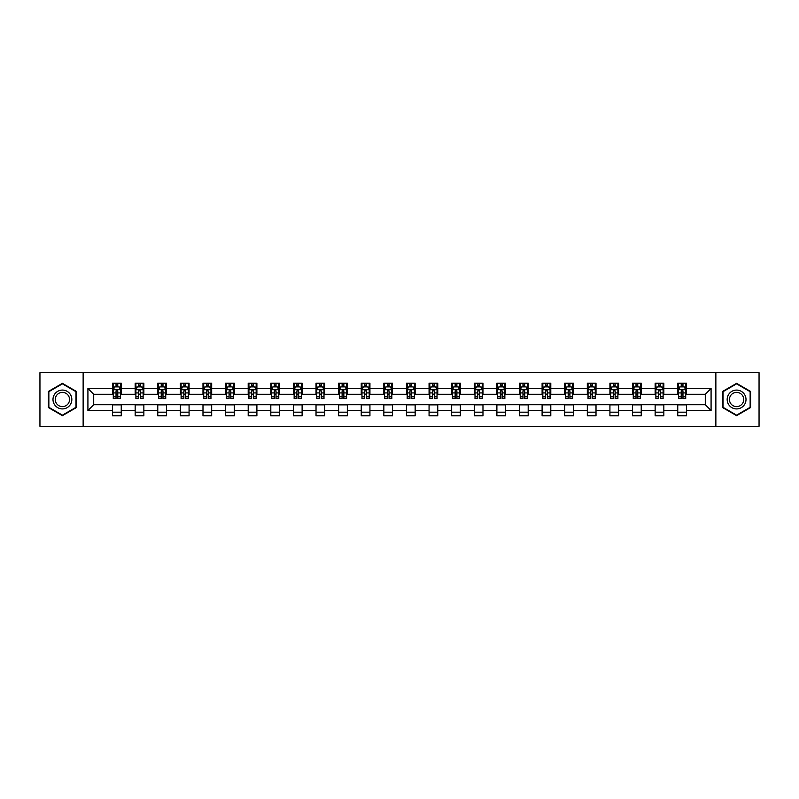 <?xml version="1.0" encoding="UTF-8"?>
<svg xmlns="http://www.w3.org/2000/svg" width="799" height="799" viewBox="0 0 799 799"><rect width="100%" height="100%" fill="white"/><g stroke="black" fill="none" stroke-linecap="round" stroke-linejoin="round"><path stroke-width="1.2" d="M715.864 426.306L759.05 426.306L759.05 372.694L715.864 372.694L715.864 426.306L83.136 426.306L83.136 372.694L39.95 372.694L39.95 426.306L83.136 426.306M715.864 372.694L83.136 372.694M686.441 388.484L686.441 383.2L677.752 383.2L677.752 388.484L663.839 388.484L663.839 383.2L655.14 383.2L655.14 388.484L641.227 388.484L641.227 383.2L632.538 383.2L632.538 388.484L618.626 388.484L618.626 383.2L609.927 383.2L609.927 388.484L596.014 388.484L596.014 383.2L587.315 383.2L587.315 388.484L573.402 388.484L573.402 383.2L564.713 383.2L564.713 388.484L550.801 388.484L550.801 383.2L542.102 383.2L542.102 388.484L528.189 388.484L528.189 383.2L519.5 383.2L519.5 388.484L505.587 388.484L505.587 383.2L496.888 383.2L496.888 388.484L482.976 388.484L482.976 383.2L474.276 383.2L474.276 388.484L460.364 388.484L460.364 383.2L451.675 383.2L451.675 388.484L437.762 388.484L437.762 383.2L429.063 383.2L429.063 388.484L415.15 388.484L415.15 383.2L406.451 383.2L406.451 388.484L392.549 388.484L392.549 383.2L383.85 383.2L383.85 388.484L369.937 388.484L369.937 383.2L361.238 383.2L361.238 388.484L347.325 388.484L347.325 383.2L338.636 383.2L338.636 388.484L324.724 388.484L324.724 383.2L316.024 383.2L316.024 388.484L302.112 388.484L302.112 383.2L293.413 383.2L293.413 388.484L279.5 388.484L279.5 383.2L270.811 383.2L270.811 388.484L256.898 388.484L256.898 383.2L248.199 383.2L248.199 388.484L234.287 388.484L234.287 383.2L225.598 383.2L225.598 388.484L211.685 388.484L211.685 383.2L202.986 383.2L202.986 388.484L189.073 388.484L189.073 383.2L180.374 383.2L180.374 388.484L166.462 388.484L166.462 383.2L157.773 383.2L157.773 388.484L143.86 388.484L143.86 383.2L135.161 383.2L135.161 388.484L121.248 388.484L121.248 383.2L112.559 383.2L112.559 388.484L87.92 388.484L87.92 410.516L93.713 404.713L112.559 404.713L112.559 415.8L121.248 415.8L121.248 404.713L135.161 404.713L135.161 415.8L143.86 415.8L143.86 404.713L157.773 404.713L157.773 415.8L166.462 415.8L166.462 404.713L180.374 404.713L180.374 415.8L189.073 415.8L189.073 404.713L202.986 404.713L202.986 415.8L211.685 415.8L211.685 404.713L225.598 404.713L225.598 415.8L234.287 415.8L234.287 404.713L248.199 404.713L248.199 415.8L256.898 415.8L256.898 404.713L270.811 404.713L270.811 415.8L279.5 415.8L279.5 404.713L293.413 404.713L293.413 415.8L302.112 415.8L302.112 404.713L316.024 404.713L316.024 415.8L324.724 415.8L324.724 404.713L338.636 404.713L338.636 415.8L347.325 415.8L347.325 404.713L361.238 404.713L361.238 415.8L369.937 415.8L369.937 404.713L383.85 404.713L383.85 415.8L392.549 415.8L392.549 404.713L406.451 404.713L406.451 415.8L415.15 415.8L415.15 404.713L429.063 404.713L429.063 415.8L437.762 415.8L437.762 404.713L451.675 404.713L451.675 415.8L460.364 415.8L460.364 404.713L474.276 404.713L474.276 415.8L482.976 415.8L482.976 404.713L496.888 404.713L496.888 415.8L505.587 415.8L505.587 404.713L519.5 404.713L519.5 415.8L528.189 415.8L528.189 404.713L542.102 404.713L542.102 415.8L550.801 415.8L550.801 404.713L564.713 404.713L564.713 415.8L573.402 415.8L573.402 404.713L587.315 404.713L587.315 415.8L596.014 415.8L596.014 404.713L609.927 404.713L609.927 415.8L618.626 415.8L618.626 404.713L632.538 404.713L632.538 415.8L641.227 415.8L641.227 404.713L655.14 404.713L655.14 415.8L663.839 415.8L663.839 404.713L677.752 404.713L677.752 415.8L686.441 415.8L686.441 404.713L705.287 404.713L705.287 394.287L686.441 394.287L686.441 388.484L711.08 388.484L711.08 410.516L686.441 410.516M677.752 410.516L663.839 410.516M655.14 410.516L641.227 410.516M632.538 410.516L618.626 410.516M609.927 410.516L596.014 410.516M587.315 410.516L573.402 410.516M564.713 410.516L550.801 410.516M542.102 410.516L528.189 410.516M519.5 410.516L505.587 410.516M496.888 410.516L482.976 410.516M474.276 410.516L460.364 410.516M451.675 410.516L437.762 410.516M429.063 410.516L415.15 410.516M406.451 410.516L392.549 410.516M383.85 410.516L369.937 410.516M361.238 410.516L347.325 410.516M338.636 410.516L324.724 410.516M316.024 410.516L302.112 410.516M293.413 410.516L279.5 410.516M270.811 410.516L256.898 410.516M248.199 410.516L234.287 410.516M225.598 410.516L211.685 410.516M202.986 410.516L189.073 410.516M180.374 410.516L166.462 410.516M157.773 410.516L143.86 410.516M135.161 410.516L121.248 410.516M112.559 410.516L87.92 410.516M677.752 388.484L677.752 394.287L663.839 394.287L663.839 388.484M655.14 388.484L655.14 394.287L641.227 394.287L641.227 388.484M632.538 388.484L632.538 394.287L618.626 394.287L618.626 388.484M609.927 388.484L609.927 394.287L596.014 394.287L596.014 388.484M587.315 388.484L587.315 394.287L573.402 394.287L573.402 388.484M564.713 388.484L564.713 394.287L550.801 394.287L550.801 388.484M542.102 388.484L542.102 394.287L528.189 394.287L528.189 388.484M519.5 388.484L519.5 394.287L505.587 394.287L505.587 388.484M496.888 388.484L496.888 394.287L482.976 394.287L482.976 388.484M474.276 388.484L474.276 394.287L460.364 394.287L460.364 388.484M451.675 388.484L451.675 394.287L437.762 394.287L437.762 388.484M429.063 388.484L429.063 394.287L415.15 394.287L415.15 388.484M406.451 388.484L406.451 394.287L392.549 394.287L392.549 388.484M383.85 388.484L383.85 394.287L369.937 394.287L369.937 388.484M361.238 388.484L361.238 394.287L347.325 394.287L347.325 388.484M338.636 388.484L338.636 394.287L324.724 394.287L324.724 388.484M316.024 388.484L316.024 394.287L302.112 394.287L302.112 388.484M293.413 388.484L293.413 394.287L279.5 394.287L279.5 388.484M270.811 388.484L270.811 394.287L256.898 394.287L256.898 388.484M248.199 388.484L248.199 394.287L234.287 394.287L234.287 388.484M225.598 388.484L225.598 394.287L211.685 394.287L211.685 388.484M202.986 388.484L202.986 394.287L189.073 394.287L189.073 388.484M180.374 388.484L180.374 394.287L166.462 394.287L166.462 388.484M157.773 388.484L157.773 394.287L143.86 394.287L143.86 388.484M135.161 388.484L135.161 394.287L121.248 394.287L121.248 388.484M112.559 388.484L112.559 394.287L93.713 394.287L87.92 388.484M93.713 394.287L93.713 404.713M711.08 410.516L705.287 404.713M705.287 394.287L711.08 388.484M112.559 386.816L113.278 386.816M116.035 386.816L117.773 386.816M120.529 386.816L121.248 386.816M112.559 394.137L113.278 394.137M116.035 394.137L117.773 394.137M120.529 394.137L121.248 394.137M112.559 404.863L121.248 404.863M112.559 412.184L121.248 412.184M135.161 404.863L143.86 404.863M135.161 412.184L143.86 412.184M135.161 386.816L135.89 386.816M138.636 386.816L140.384 386.816M143.131 386.816L143.86 386.816M135.161 394.137L135.89 394.137M138.636 394.137L140.384 394.137M143.131 394.137L143.86 394.137M157.773 404.863L166.462 404.863M157.773 412.184L166.462 412.184M157.773 386.816L158.492 386.816M161.248 386.816L162.986 386.816M165.743 386.816L166.462 386.816M157.773 394.137L158.492 394.137M161.248 394.137L162.986 394.137M165.743 394.137L166.462 394.137M180.374 404.863L189.073 404.863M180.374 412.184L189.073 412.184M180.374 386.816L181.103 386.816M183.86 386.816L185.598 386.816M188.354 386.816L189.073 386.816M180.374 394.137L181.103 394.137M183.86 394.137L185.598 394.137M188.354 394.137L189.073 394.137M202.986 404.863L211.685 404.863M202.986 412.184L211.685 412.184M202.986 386.816L203.715 386.816M206.462 386.816L208.199 386.816M210.956 386.816L211.685 386.816M202.986 394.137L203.715 394.137M206.462 394.137L208.199 394.137M210.956 394.137L211.685 394.137M225.598 404.863L234.287 404.863M225.598 412.184L234.287 412.184M225.598 386.816L226.317 386.816M229.073 386.816L230.811 386.816M233.568 386.816L234.287 386.816M225.598 394.137L226.317 394.137M229.073 394.137L230.811 394.137M233.568 394.137L234.287 394.137M248.199 404.863L256.898 404.863M248.199 412.184L256.898 412.184M248.199 386.816L248.928 386.816M251.685 386.816L253.423 386.816M256.169 386.816L256.898 386.816M248.199 394.137L248.928 394.137M251.685 394.137L253.423 394.137M256.169 394.137L256.898 394.137M270.811 404.863L279.5 404.863M270.811 412.184L279.5 412.184M270.811 386.816L271.53 386.816M274.287 386.816L276.025 386.816M278.781 386.816L279.5 386.816M270.811 394.137L271.53 394.137M274.287 394.137L276.025 394.137M278.781 394.137L279.5 394.137M293.413 404.863L302.112 404.863M293.413 412.184L302.112 412.184M293.413 386.816L294.142 386.816M296.898 386.816L298.636 386.816M301.393 386.816L302.112 386.816M293.413 394.137L294.142 394.137M296.898 394.137L298.636 394.137M301.393 394.137L302.112 394.137M316.024 404.863L324.724 404.863M316.024 412.184L324.724 412.184M316.024 386.816L316.754 386.816M319.5 386.816L321.238 386.816M323.994 386.816L324.724 386.816M316.024 394.137L316.754 394.137M319.5 394.137L321.238 394.137M323.994 394.137L324.724 394.137M338.636 404.863L347.325 404.863M338.636 412.184L347.325 412.184M338.636 386.816L339.355 386.816M342.112 386.816L343.85 386.816M346.606 386.816L347.325 386.816M338.636 394.137L339.355 394.137M342.112 394.137L343.85 394.137M346.606 394.137L347.325 394.137M361.238 404.863L369.937 404.863M361.238 412.184L369.937 412.184M361.238 386.816L361.967 386.816M364.724 386.816L366.461 386.816M369.208 386.816L369.937 386.816M361.238 394.137L361.967 394.137M364.724 394.137L366.461 394.137M369.208 394.137L369.937 394.137M383.85 404.863L392.549 404.863M383.85 412.184L392.549 412.184M383.85 386.816L384.569 386.816M387.325 386.816L389.063 386.816M391.82 386.816L392.549 386.816M383.85 394.137L384.569 394.137M387.325 394.137L389.063 394.137M391.82 394.137L392.549 394.137M406.451 404.863L415.15 404.863M406.451 412.184L415.15 412.184M406.451 386.816L407.18 386.816M409.937 386.816L411.675 386.816M414.431 386.816L415.15 386.816M406.451 394.137L407.18 394.137M409.937 394.137L411.675 394.137M414.431 394.137L415.15 394.137M429.063 404.863L437.762 404.863M429.063 412.184L437.762 412.184M429.063 386.816L429.792 386.816M432.539 386.816L434.276 386.816M437.033 386.816L437.762 386.816M429.063 394.137L429.792 394.137M432.539 394.137L434.276 394.137M437.033 394.137L437.762 394.137M451.675 404.863L460.364 404.863M451.675 412.184L460.364 412.184M451.675 386.816L452.394 386.816M455.15 386.816L456.888 386.816M459.645 386.816L460.364 386.816M451.675 394.137L452.394 394.137M455.15 394.137L456.888 394.137M459.645 394.137L460.364 394.137M474.276 404.863L482.976 404.863M474.276 412.184L482.976 412.184M474.276 386.816L475.006 386.816M477.762 386.816L479.5 386.816M482.246 386.816L482.976 386.816M474.276 394.137L475.006 394.137M477.762 394.137L479.5 394.137M482.246 394.137L482.976 394.137M496.888 404.863L505.587 404.863M496.888 412.184L505.587 412.184M496.888 386.816L497.607 386.816M500.364 386.816L502.102 386.816M504.858 386.816L505.587 386.816M496.888 394.137L497.607 394.137M500.364 394.137L502.102 394.137M504.858 394.137L505.587 394.137M519.5 404.863L528.189 404.863M519.5 412.184L528.189 412.184M519.5 386.816L520.219 386.816M522.975 386.816L524.713 386.816M527.47 386.816L528.189 386.816M519.5 394.137L520.219 394.137M522.975 394.137L524.713 394.137M527.47 394.137L528.189 394.137M542.102 404.863L550.801 404.863M542.102 412.184L550.801 412.184M542.102 386.816L542.831 386.816M545.577 386.816L547.315 386.816M550.072 386.816L550.801 386.816M542.102 394.137L542.831 394.137M545.577 394.137L547.315 394.137M550.072 394.137L550.801 394.137M564.713 404.863L573.402 404.863M564.713 412.184L573.402 412.184M564.713 386.816L565.432 386.816M568.189 386.816L569.927 386.816M572.683 386.816L573.402 386.816M564.713 394.137L565.432 394.137M568.189 394.137L569.927 394.137M572.683 394.137L573.402 394.137M587.315 404.863L596.014 404.863M587.315 412.184L596.014 412.184M587.315 386.816L588.044 386.816M590.801 386.816L592.538 386.816M595.285 386.816L596.014 386.816M587.315 394.137L588.044 394.137M590.801 394.137L592.538 394.137M595.285 394.137L596.014 394.137M609.927 404.863L618.626 404.863M609.927 412.184L618.626 412.184M609.927 386.816L610.646 386.816M613.402 386.816L615.14 386.816M617.897 386.816L618.626 386.816M609.927 394.137L610.646 394.137M613.402 394.137L615.14 394.137M617.897 394.137L618.626 394.137M632.538 404.863L641.227 404.863M632.538 412.184L641.227 412.184M632.538 386.816L633.257 386.816M636.014 386.816L637.752 386.816M640.508 386.816L641.227 386.816M632.538 394.137L633.257 394.137M636.014 394.137L637.752 394.137M640.508 394.137L641.227 394.137M655.14 404.863L663.839 404.863M655.14 412.184L663.839 412.184M655.14 386.816L655.869 386.816M658.616 386.816L660.364 386.816M663.11 386.816L663.839 386.816M655.14 394.137L655.869 394.137M658.616 394.137L660.364 394.137M663.11 394.137L663.839 394.137M677.752 404.863L686.441 404.863M677.752 412.184L686.441 412.184M677.752 386.816L678.471 386.816M681.227 386.816L682.965 386.816M685.722 386.816L686.441 386.816M677.752 394.137L678.471 394.137M681.227 394.137L682.965 394.137M685.722 394.137L686.441 394.137M62.412 415.65L76.394 407.57L76.394 391.43L62.412 383.35L48.429 391.43L48.429 407.57L62.412 415.65M750.571 391.43L736.588 383.35L722.606 391.43L722.606 407.57L736.588 415.65L750.571 407.57L750.571 391.43M117.773 385.078L116.035 385.078M120.529 396.813L117.773 396.813L117.773 398.631L120.529 398.631L120.529 389.792L119.081 386.896L114.726 386.896L113.278 389.792L113.278 398.631L116.035 398.631L116.035 396.813L113.278 396.813M113.278 389.792L113.278 383.2M120.529 389.792L120.529 383.2M116.035 386.896L116.035 383.2M117.773 383.2L117.773 386.896M117.773 396.813L117.773 390.881L116.035 390.881L116.035 396.813M70.572 404.214A9.418 9.418 0 0 0 67.126 391.34A9.418 9.418 0 0 0 54.252 394.786A9.418 9.418 0 0 0 57.708 407.66A9.418 9.418 0 0 0 70.572 404.214M68.594 403.066A7.131 7.131 0 0 0 65.977 393.328A7.131 7.131 0 0 0 56.24 395.934A7.131 7.131 0 0 0 58.846 405.672A7.131 7.131 0 0 0 68.594 403.066M48.859 407.32L48.859 391.68L62.412 383.85L75.965 391.68L75.965 407.32L62.412 415.15L48.859 407.32M736.588 390.082A9.418 9.418 0 0 0 727.17 399.5A9.418 9.418 0 0 0 736.588 408.918A9.418 9.418 0 0 0 746.006 399.5A9.418 9.418 0 0 0 736.588 390.082M736.588 392.369A7.131 7.131 0 0 0 729.457 399.5A7.131 7.131 0 0 0 736.588 406.631A7.131 7.131 0 0 0 743.719 399.5A7.131 7.131 0 0 0 736.588 392.369M750.141 407.32L736.588 415.15L723.035 407.32L723.035 391.68L736.588 383.85L750.141 391.68L750.141 407.32M140.384 385.078L138.636 385.078M143.131 396.813L140.384 396.813L140.384 398.631L143.131 398.631L143.131 389.792L141.683 386.896L137.338 386.896L135.89 389.792L135.89 398.631L138.636 398.631L138.636 396.813L135.89 396.813M135.89 389.792L135.89 383.2M143.131 389.792L143.131 383.2M138.636 386.896L138.636 383.2M140.384 383.2L140.384 386.896M140.384 396.813L140.384 390.881L138.636 390.881L138.636 396.813M162.986 385.078L161.248 385.078M165.743 396.813L162.986 396.813L162.986 398.631L165.743 398.631L165.743 389.792L164.294 386.896L159.95 386.896L158.492 389.792L158.492 398.631L161.248 398.631L161.248 396.813L158.492 396.813M158.492 389.792L158.492 383.2M165.743 389.792L165.743 383.2M161.248 386.896L161.248 383.2M162.986 383.2L162.986 386.896M162.986 396.813L162.986 390.881L161.248 390.881L161.248 396.813M185.598 385.078L183.86 385.078M188.354 396.813L185.598 396.813L185.598 398.631L188.354 398.631L188.354 389.792L186.896 386.896L182.552 386.896L181.103 389.792L181.103 398.631L183.86 398.631L183.86 396.813L181.103 396.813M181.103 389.792L181.103 383.2M188.354 389.792L188.354 383.2M183.86 386.896L183.86 383.2M185.598 383.2L185.598 386.896M185.598 396.813L185.598 390.881L183.86 390.881L183.86 396.813M208.199 385.078L206.462 385.078M210.956 396.813L208.199 396.813L208.199 398.631L210.956 398.631L210.956 389.792L209.508 386.896L205.163 386.896L203.715 389.792L203.715 398.631L206.462 398.631L206.462 396.813L203.715 396.813M203.715 389.792L203.715 383.2M210.956 389.792L210.956 383.2M206.462 386.896L206.462 383.2M208.199 383.2L208.199 386.896M208.199 396.813L208.199 390.881L206.462 390.881L206.462 396.813M230.811 385.078L229.073 385.078M233.568 396.813L230.811 396.813L230.811 398.631L233.568 398.631L233.568 389.792L232.119 386.896L227.765 386.896L226.317 389.792L226.317 398.631L229.073 398.631L229.073 396.813L226.317 396.813M226.317 389.792L226.317 383.2M233.568 389.792L233.568 383.2M229.073 386.896L229.073 383.2M230.811 383.2L230.811 386.896M230.811 396.813L230.811 390.881L229.073 390.881L229.073 396.813M253.423 385.078L251.685 385.078M256.169 396.813L253.423 396.813L253.423 398.631L256.169 398.631L256.169 389.792L254.721 386.896L250.377 386.896L248.928 389.792L248.928 398.631L251.685 398.631L251.685 396.813L248.928 396.813M248.928 389.792L248.928 383.2M256.169 389.792L256.169 383.2M251.685 386.896L251.685 383.2M253.423 383.2L253.423 386.896M253.423 396.813L253.423 390.881L251.685 390.881L251.685 396.813M276.025 385.078L274.287 385.078M278.781 396.813L276.025 396.813L276.025 398.631L278.781 398.631L278.781 389.792L277.333 386.896L272.988 386.896L271.53 389.792L271.53 398.631L274.287 398.631L274.287 396.813L271.53 396.813M271.53 389.792L271.53 383.2M278.781 389.792L278.781 383.2M274.287 386.896L274.287 383.2M276.025 383.2L276.025 386.896M276.025 396.813L276.025 390.881L274.287 390.881L274.287 396.813M298.636 385.078L296.898 385.078M301.393 396.813L298.636 396.813L298.636 398.631L301.393 398.631L301.393 389.792L299.935 386.896L295.59 386.896L294.142 389.792L294.142 398.631L296.898 398.631L296.898 396.813L294.142 396.813M294.142 389.792L294.142 383.2M301.393 389.792L301.393 383.2M296.898 386.896L296.898 383.2M298.636 383.2L298.636 386.896M298.636 396.813L298.636 390.881L296.898 390.881L296.898 396.813M321.238 385.078L319.5 385.078M323.994 396.813L321.238 396.813L321.238 398.631L323.994 398.631L323.994 389.792L322.546 386.896L318.202 386.896L316.754 389.792L316.754 398.631L319.5 398.631L319.5 396.813L316.754 396.813M316.754 389.792L316.754 383.2M323.994 389.792L323.994 383.2M319.5 386.896L319.5 383.2M321.238 383.2L321.238 386.896M321.238 396.813L321.238 390.881L319.5 390.881L319.5 396.813M343.85 385.078L342.112 385.078M346.606 396.813L343.85 396.813L343.85 398.631L346.606 398.631L346.606 389.792L345.158 386.896L340.803 386.896L339.355 389.792L339.355 398.631L342.112 398.631L342.112 396.813L339.355 396.813M339.355 389.792L339.355 383.2M346.606 389.792L346.606 383.2M342.112 386.896L342.112 383.2M343.85 383.2L343.85 386.896M343.85 396.813L343.85 390.881L342.112 390.881L342.112 396.813M366.461 385.078L364.724 385.078M369.208 396.813L366.461 396.813L366.461 398.631L369.208 398.631L369.208 389.792L367.76 386.896L363.415 386.896L361.967 389.792L361.967 398.631L364.724 398.631L364.724 396.813L361.967 396.813M361.967 389.792L361.967 383.2M369.208 389.792L369.208 383.2M364.724 386.896L364.724 383.2M366.461 383.2L366.461 386.896M366.461 396.813L366.461 390.881L364.724 390.881L364.724 396.813M389.063 385.078L387.325 385.078M391.82 396.813L389.063 396.813L389.063 398.631L391.82 398.631L391.82 389.792L390.371 386.896L386.027 386.896L384.569 389.792L384.569 398.631L387.325 398.631L387.325 396.813L384.569 396.813M384.569 389.792L384.569 383.2M391.82 389.792L391.82 383.2M387.325 386.896L387.325 383.2M389.063 383.2L389.063 386.896M389.063 396.813L389.063 390.881L387.325 390.881L387.325 396.813M411.675 385.078L409.937 385.078M414.431 396.813L411.675 396.813L411.675 398.631L414.431 398.631L414.431 389.792L412.973 386.896L408.629 386.896L407.18 389.792L407.18 398.631L409.937 398.631L409.937 396.813L407.18 396.813M407.18 389.792L407.18 383.2M414.431 389.792L414.431 383.2M409.937 386.896L409.937 383.2M411.675 383.2L411.675 386.896M411.675 396.813L411.675 390.881L409.937 390.881L409.937 396.813M434.276 385.078L432.539 385.078M437.033 396.813L434.276 396.813L434.276 398.631L437.033 398.631L437.033 389.792L435.585 386.896L431.24 386.896L429.792 389.792L429.792 398.631L432.539 398.631L432.539 396.813L429.792 396.813M429.792 389.792L429.792 383.2M437.033 389.792L437.033 383.2M432.539 386.896L432.539 383.2M434.276 383.2L434.276 386.896M434.276 396.813L434.276 390.881L432.539 390.881L432.539 396.813M456.888 385.078L455.15 385.078M459.645 396.813L456.888 396.813L456.888 398.631L459.645 398.631L459.645 389.792L458.197 386.896L453.842 386.896L452.394 389.792L452.394 398.631L455.15 398.631L455.15 396.813L452.394 396.813M452.394 389.792L452.394 383.2M459.645 389.792L459.645 383.2M455.15 386.896L455.15 383.2M456.888 383.2L456.888 386.896M456.888 396.813L456.888 390.881L455.15 390.881L455.15 396.813M479.5 385.078L477.762 385.078M482.246 396.813L479.5 396.813L479.5 398.631L482.246 398.631L482.246 389.792L480.798 386.896L476.454 386.896L475.006 389.792L475.006 398.631L477.762 398.631L477.762 396.813L475.006 396.813M475.006 389.792L475.006 383.2M482.246 389.792L482.246 383.2M477.762 386.896L477.762 383.2M479.5 383.2L479.5 386.896M479.5 396.813L479.5 390.881L477.762 390.881L477.762 396.813M502.102 385.078L500.364 385.078M504.858 396.813L502.102 396.813L502.102 398.631L504.858 398.631L504.858 389.792L503.41 386.896L499.065 386.896L497.607 389.792L497.607 398.631L500.364 398.631L500.364 396.813L497.607 396.813M497.607 389.792L497.607 383.2M504.858 389.792L504.858 383.2M500.364 386.896L500.364 383.2M502.102 383.2L502.102 386.896M502.102 396.813L502.102 390.881L500.364 390.881L500.364 396.813M524.713 385.078L522.975 385.078M527.47 396.813L524.713 396.813L524.713 398.631L527.47 398.631L527.47 389.792L526.012 386.896L521.667 386.896L520.219 389.792L520.219 398.631L522.975 398.631L522.975 396.813L520.219 396.813M520.219 389.792L520.219 383.2M527.47 389.792L527.47 383.2M522.975 386.896L522.975 383.2M524.713 383.2L524.713 386.896M524.713 396.813L524.713 390.881L522.975 390.881L522.975 396.813M547.315 385.078L545.577 385.078M550.072 396.813L547.315 396.813L547.315 398.631L550.072 398.631L550.072 389.792L548.623 386.896L544.279 386.896L542.831 389.792L542.831 398.631L545.577 398.631L545.577 396.813L542.831 396.813M542.831 389.792L542.831 383.2M550.072 389.792L550.072 383.2M545.577 386.896L545.577 383.2M547.315 383.2L547.315 386.896M547.315 396.813L547.315 390.881L545.577 390.881L545.577 396.813M569.927 385.078L568.189 385.078M572.683 396.813L569.927 396.813L569.927 398.631L572.683 398.631L572.683 389.792L571.235 386.896L566.881 386.896L565.432 389.792L565.432 398.631L568.189 398.631L568.189 396.813L565.432 396.813M565.432 389.792L565.432 383.2M572.683 389.792L572.683 383.2M568.189 386.896L568.189 383.2M569.927 383.2L569.927 386.896M569.927 396.813L569.927 390.881L568.189 390.881L568.189 396.813M592.538 385.078L590.801 385.078M595.285 396.813L592.538 396.813L592.538 398.631L595.285 398.631L595.285 389.792L593.837 386.896L589.492 386.896L588.044 389.792L588.044 398.631L590.801 398.631L590.801 396.813L588.044 396.813M588.044 389.792L588.044 383.2M595.285 389.792L595.285 383.2M590.801 386.896L590.801 383.2M592.538 383.2L592.538 386.896M592.538 396.813L592.538 390.881L590.801 390.881L590.801 396.813M615.14 385.078L613.402 385.078M617.897 396.813L615.14 396.813L615.14 398.631L617.897 398.631L617.897 389.792L616.448 386.896L612.104 386.896L610.646 389.792L610.646 398.631L613.402 398.631L613.402 396.813L610.646 396.813M610.646 389.792L610.646 383.2M617.897 389.792L617.897 383.2M613.402 386.896L613.402 383.2M615.14 383.2L615.14 386.896M615.14 396.813L615.14 390.881L613.402 390.881L613.402 396.813M637.752 385.078L636.014 385.078M640.508 396.813L637.752 396.813L637.752 398.631L640.508 398.631L640.508 389.792L639.05 386.896L634.706 386.896L633.257 389.792L633.257 398.631L636.014 398.631L636.014 396.813L633.257 396.813M633.257 389.792L633.257 383.2M640.508 389.792L640.508 383.2M636.014 386.896L636.014 383.2M637.752 383.2L637.752 386.896M637.752 396.813L637.752 390.881L636.014 390.881L636.014 396.813M660.364 385.078L658.616 385.078M663.11 396.813L660.364 396.813L660.364 398.631L663.11 398.631L663.11 389.792L661.662 386.896L657.317 386.896L655.869 389.792L655.869 398.631L658.616 398.631L658.616 396.813L655.869 396.813M655.869 389.792L655.869 383.2M663.11 389.792L663.11 383.2M658.616 386.896L658.616 383.2M660.364 383.2L660.364 386.896M660.364 396.813L660.364 390.881L658.616 390.881L658.616 396.813M682.965 385.078L681.227 385.078M685.722 396.813L682.965 396.813L682.965 398.631L685.722 398.631L685.722 389.792L684.274 386.896L679.919 386.896L678.471 389.792L678.471 398.631L681.227 398.631L681.227 396.813L678.471 396.813M678.471 389.792L678.471 383.2M685.722 389.792L685.722 383.2M681.227 386.896L681.227 383.2M682.965 383.2L682.965 386.896M682.965 396.813L682.965 390.881L681.227 390.881L681.227 396.813M120.489 389.722L113.318 389.722M113.278 387.066L114.647 387.066M119.161 387.066L120.529 387.066M116.035 392.928L113.278 392.928M120.529 392.928L117.773 392.928M117.773 386.007L116.035 386.007M143.101 389.722L135.92 389.722M135.89 387.066L137.248 387.066M141.773 387.066L143.131 387.066M138.636 392.928L135.89 392.928M143.131 392.928L140.384 392.928M140.384 386.007L138.636 386.007M165.703 389.722L158.532 389.722M158.492 387.066L159.86 387.066M164.384 387.066L165.743 387.066M161.248 392.928L158.492 392.928M165.743 392.928L162.986 392.928M162.986 386.007L161.248 386.007M188.314 389.722L181.143 389.722M181.103 387.066L182.462 387.066M186.986 387.066L188.354 387.066M183.86 392.928L181.103 392.928M188.354 392.928L185.598 392.928M185.598 386.007L183.86 386.007M210.926 389.722L203.745 389.722M203.715 387.066L205.073 387.066M209.598 387.066L210.956 387.066M206.462 392.928L203.715 392.928M210.956 392.928L208.199 392.928M208.199 386.007L206.462 386.007M233.528 389.722L226.357 389.722M226.317 387.066L227.685 387.066M232.199 387.066L233.568 387.066M229.073 392.928L226.317 392.928M233.568 392.928L230.811 392.928M230.811 386.007L229.073 386.007M256.139 389.722L248.958 389.722M248.928 387.066L250.287 387.066M254.811 387.066L256.169 387.066M251.685 392.928L248.928 392.928M256.169 392.928L253.423 392.928M253.423 386.007L251.685 386.007M278.741 389.722L271.57 389.722M271.53 387.066L272.898 387.066M277.423 387.066L278.781 387.066M274.287 392.928L271.53 392.928M278.781 392.928L276.025 392.928M276.025 386.007L274.287 386.007M301.353 389.722L294.182 389.722M294.142 387.066L295.5 387.066M300.024 387.066L301.393 387.066M296.898 392.928L294.142 392.928M301.393 392.928L298.636 392.928M298.636 386.007L296.898 386.007M323.965 389.722L316.784 389.722M316.754 387.066L318.112 387.066M322.636 387.066L323.994 387.066M319.5 392.928L316.754 392.928M323.994 392.928L321.238 392.928M321.238 386.007L319.5 386.007M346.566 389.722L339.395 389.722M339.355 387.066L340.724 387.066M345.238 387.066L346.606 387.066M342.112 392.928L339.355 392.928M346.606 392.928L343.85 392.928M343.85 386.007L342.112 386.007M369.178 389.722L361.997 389.722M361.967 387.066L363.325 387.066M367.85 387.066L369.208 387.066M364.724 392.928L361.967 392.928M369.208 392.928L366.461 392.928M366.461 386.007L364.724 386.007M391.78 389.722L384.609 389.722M384.569 387.066L385.937 387.066M390.461 387.066L391.82 387.066M387.325 392.928L384.569 392.928M391.82 392.928L389.063 392.928M389.063 386.007L387.325 386.007M414.391 389.722L407.22 389.722M407.18 387.066L408.539 387.066M413.063 387.066L414.431 387.066M409.937 392.928L407.18 392.928M414.431 392.928L411.675 392.928M411.675 386.007L409.937 386.007M437.003 389.722L429.822 389.722M429.792 387.066L431.15 387.066M435.675 387.066L437.033 387.066M432.539 392.928L429.792 392.928M437.033 392.928L434.276 392.928M434.276 386.007L432.539 386.007M459.605 389.722L452.434 389.722M452.394 387.066L453.762 387.066M458.276 387.066L459.645 387.066M455.15 392.928L452.394 392.928M459.645 392.928L456.888 392.928M456.888 386.007L455.15 386.007M482.216 389.722L475.035 389.722M475.006 387.066L476.364 387.066M480.888 387.066L482.246 387.066M477.762 392.928L475.006 392.928M482.246 392.928L479.5 392.928M479.5 386.007L477.762 386.007M504.818 389.722L497.647 389.722M497.607 387.066L498.976 387.066M503.5 387.066L504.858 387.066M500.364 392.928L497.607 392.928M504.858 392.928L502.102 392.928M502.102 386.007L500.364 386.007M527.43 389.722L520.259 389.722M520.219 387.066L521.577 387.066M526.102 387.066L527.47 387.066M522.975 392.928L520.219 392.928M527.47 392.928L524.713 392.928M524.713 386.007L522.975 386.007M550.042 389.722L542.861 389.722M542.831 387.066L544.189 387.066M548.713 387.066L550.072 387.066M545.577 392.928L542.831 392.928M550.072 392.928L547.315 392.928M547.315 386.007L545.577 386.007M572.643 389.722L565.472 389.722M565.432 387.066L566.801 387.066M571.315 387.066L572.683 387.066M568.189 392.928L565.432 392.928M572.683 392.928L569.927 392.928M569.927 386.007L568.189 386.007M595.255 389.722L588.074 389.722M588.044 387.066L589.402 387.066M593.927 387.066L595.285 387.066M590.801 392.928L588.044 392.928M595.285 392.928L592.538 392.928M592.538 386.007L590.801 386.007M617.857 389.722L610.686 389.722M610.646 387.066L612.014 387.066M616.538 387.066L617.897 387.066M613.402 392.928L610.646 392.928M617.897 392.928L615.14 392.928M615.14 386.007L613.402 386.007M640.468 389.722L633.297 389.722M633.257 387.066L634.616 387.066M639.14 387.066L640.508 387.066M636.014 392.928L633.257 392.928M640.508 392.928L637.752 392.928M637.752 386.007L636.014 386.007M663.08 389.722L655.899 389.722M655.869 387.066L657.227 387.066M661.752 387.066L663.11 387.066M658.616 392.928L655.869 392.928M663.11 392.928L660.364 392.928M660.364 386.007L658.616 386.007M685.682 389.722L678.511 389.722M678.471 387.066L679.839 387.066M684.353 387.066L685.722 387.066M681.227 392.928L678.471 392.928M685.722 392.928L682.965 392.928M682.965 386.007L681.227 386.007"/></g></svg>
